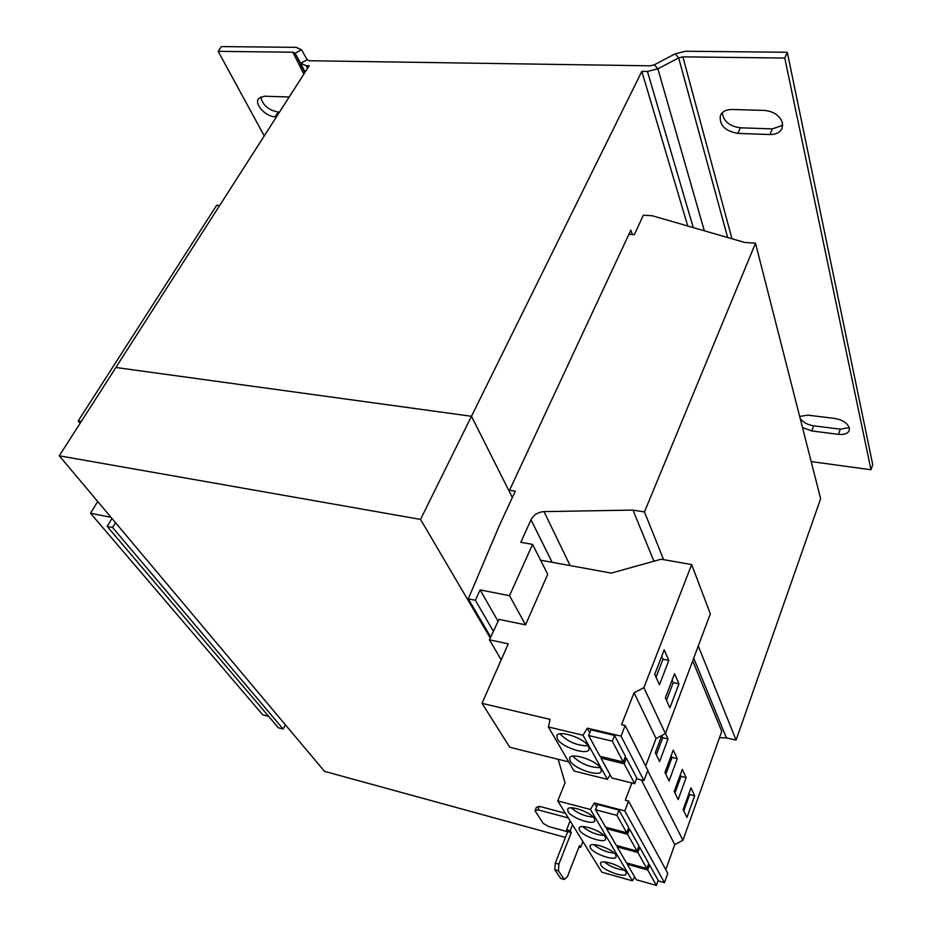 <?xml version="1.0" encoding="UTF-8"?>
<svg xmlns="http://www.w3.org/2000/svg" width="932" height="932" viewBox="0 0 932 932"><rect width="100%" height="100%" fill="white"/><g stroke="black" fill="none" stroke-linecap="round" stroke-linejoin="round"><path stroke-width="1.4" d="M289.176 97.01L264.257 96.217L258.397 98.699C254.215 104.302 265.958 116.861 275.185 116.78L276.489 116.826M802.499 427.555L811.819 430.957L838.474 434.359C844.252 434.895 847.852 433.601 849.262 430.456L849.355 428.033C847.514 423.093 842.679 419.901 834.839 418.456L807.893 415.148L799.656 416.418M782.496 123.059C779.944 115.65 773.909 111.432 764.403 110.407L731.946 109.487C726.191 109.498 722.347 111.456 720.424 115.358C719.073 125.005 724.898 131.016 737.888 133.381L769.925 134.534C776.053 134.569 780.119 132.472 782.123 128.255L782.496 123.059M557.371 738.925C561.46 747.138 587.591 755.805 589.094 749.375L588.616 746.474C584.748 738.226 558.21 729.43 556.812 735.861L557.371 738.925M559.969 733.857C567.751 741.802 577.153 745.786 588.197 745.798M570.128 760.92C574.054 768.818 599.87 777.416 601.268 771.23L600.814 768.539C597.109 760.617 570.897 751.891 569.615 758.089L570.128 760.92M572.807 756.167C580.461 763.692 589.607 767.514 600.243 767.653M579.459 830.144C582.721 836.354 604.728 843.914 605.683 839.115L605.287 837.134C602.188 830.913 579.89 823.259 579.017 828.07L579.459 830.144M582.71 826.614C588.919 831.787 595.991 834.746 603.948 835.468M568.089 811.621C571.491 818.051 593.731 825.67 594.767 820.719L594.348 818.587C591.121 812.145 568.567 804.421 567.623 809.395L568.089 811.621M571.246 807.858C577.584 813.333 584.9 816.409 593.171 817.073M600.895 865.059C603.913 870.837 625.419 878.282 626.257 873.797L625.896 872.061C623.019 866.271 601.245 858.733 600.499 863.23L600.895 865.059M604.355 861.925C610.25 866.562 616.879 869.3 624.242 870.139M590.387 847.945C593.533 853.933 615.283 861.436 616.168 856.799L615.796 854.935C612.813 848.947 590.783 841.351 589.968 846L590.387 847.945M593.742 844.613C599.8 849.518 606.65 852.361 614.304 853.141M636.533 778.768L643.942 780.608L647.81 770.333L625.162 725.515L621.574 724.688L634.063 692.779L643.861 687.653L691.661 564.582L661.114 559.223L611.241 573.098L541.41 560.342L541.049 561.157M493.401 631.302L475.355 600.278L480.131 589.909L509.536 595.699L525.543 624.848L498.981 619.396L489.405 639.818L508.278 643.837L481.995 703.334L550.101 719.388L548.389 726.972L583.013 735.232L587.346 728.172L621.038 736.117L643.942 780.608M587.346 728.172L589.781 732.657M634.669 783.684L611.835 777.975L600.965 758.1L624.195 763.774L634.669 783.684L636.777 778.115L626.374 758.124L624.894 757.774M623.263 762.003L625.442 756.353L614.549 735.43L590.911 729.849L588.628 735.534L612.301 741.173L623.263 762.003L599.998 756.33L588.628 735.534M97.732 501.544L90.521 513.252L262.731 714.797L268.602 716.312M110.955 517.272L90.521 513.252M111.968 518.483L107.168 526.394L278.342 727.764L283.153 729.034L285.425 724.84M107.168 526.394L112.574 527.477L283.153 729.034M112.574 527.477L115.58 522.782M475.355 600.278L468.295 598.857L499.529 525.147L515.303 491.176L509.536 490.255M468.295 598.857L490.698 637.045M480.131 589.909L498.084 621.306M525.543 624.848L547.713 574.31L532.568 544.381L520.802 542.296L530.995 519.8L552.128 562.299M509.536 595.699L532.568 544.381M663.631 559.666L644.466 511.936L632.968 510.084L544.043 511.621C538.032 512.076 533.687 514.802 530.995 519.8M693.723 658.178L726.424 737.899L719.516 737.631M632.968 510.084L653.938 561.227M698.289 645.993L736.07 740.101L726.424 737.899M736.07 740.101L820.638 498.713L755.503 243.217L744.75 242.46L652.33 215.77L643.36 215.199L634.319 234.689L628.89 234.305M644.466 511.936L755.503 243.217M219.649 205.529L216.655 205.32L78.218 420.938L80.117 423.303M81.317 421.439L78.218 420.938M811.178 461.585L870.989 469.763L872.713 464.602L787.284 52.262L685.556 51.248L675.083 53.87L654.357 64.774L650.198 65.811L309.412 60.743L307.176 59.73L301.537 49.804L296.05 47.346L221.42 46.6L218.17 51.342L264.245 135.932M307.176 59.73L300.64 63.178L295.06 53.217L292.869 52.227L218.17 51.342M260.704 96.811C262.568 105.071 268.404 110.151 278.214 112.038L279.518 112.085M305.113 72.137L300.64 63.178L306.22 65.718L307.537 68.374M870.989 469.763L784.779 58.052L682.876 56.84L731.969 238.767M787.284 52.262L784.779 58.052M800.122 418.212C802.86 422.243 807.38 424.782 813.683 425.831L840.303 429.174L849.25 427.625M722.277 112.69C723.442 121.23 729.453 126.274 740.346 127.801L772.325 128.884L782.729 125.319M675.083 53.87L678.671 57.889L682.876 56.84M687.746 225.998L641.833 71.333L647.437 71.426L657.876 68.828L704.324 230.786M727.624 237.509L678.671 57.889L657.876 68.828L654.357 64.774M641.833 71.333L471.476 416.278L115.871 367.488L309.191 65.776L306.22 65.718M471.476 416.278L509.128 491.106M632.327 234.549L630.836 230.122L509.14 491.106M565.433 837.402L324.522 771.358L59.287 455.806L115.871 367.499L471.464 416.289L420.542 519.404L59.287 455.806M583.362 842.318L582.628 842.12M490.255 638.001L420.542 519.404M535.003 810.805L536.424 807.322L539.395 806.343L537.962 809.838L535.003 810.805L543.158 823.375L548.785 826.602L567.67 831.74M565.409 813.263L539.395 806.343M512.355 497.513L471.464 416.289M572.528 824.797L570.174 830.762L571.304 832.556L558.862 864.15L558.431 870.756L554.843 869.731L560.668 878.422L564.233 879.447L567.32 876.919L579.494 845.673L580.578 847.409L582.861 841.514M554.843 869.731L555.274 863.125L567.728 831.589L566.598 829.795L570.128 820.894M558.431 870.756L564.233 879.447M568.299 817.947L537.962 809.838M570.174 830.762L566.598 829.795M578.982 846.967L580.578 847.409M567.728 831.589L571.304 832.556M555.274 863.125L558.862 864.15M489.405 639.818L501.206 659.833M621.038 736.117L625.162 725.515M645.643 766.057L656.058 738.505L665.425 733.601L710.347 613.838L691.661 564.582M548.389 726.972L574.019 770.997L607.396 779.373L610.111 774.83M481.995 703.334L509.804 747.266L568.73 761.91M665.378 697.812L669.91 707.819L678.962 683.808L674.547 673.65L665.378 697.812M664.201 649.825L654.73 674.325L659.472 684.787L668.815 660.438L664.201 649.825M643.861 687.653L665.425 733.601M583.013 735.232L607.396 779.373M634.063 692.779L656.058 738.505M626.374 758.124L624.195 763.774M601.513 756.702L600.965 758.1M558.175 759.289L565.048 782.81L557.767 800.903L590.422 809.477L594.325 802.953L624.813 810.887L628.541 801.054L625.302 800.227L631.849 782.985M665.774 869.684L674.768 844.567L682.935 840.303L721.752 731.34L692.709 660.881M658.015 880.868L664.458 882.662L667.778 873.377L628.541 801.054M557.767 800.903L601.816 872.189L632.409 880.822L634.657 876.896M626.758 832.812L628.727 827.581L618.941 810.059L597.54 804.479L595.501 809.745L616.926 815.36L626.758 832.812L605.66 827.185L595.501 809.745M624.813 810.887L664.458 882.662M594.325 802.953L596.608 806.891M637.034 851.056L616.297 845.406L606.534 828.664L627.597 834.303L637.034 851.056L638.944 845.883L629.554 829.072L628.296 828.734M590.422 809.477L632.409 880.822M641.367 779.967L674.768 844.567M647.705 770.613L682.935 840.303M661.802 735.499L655.301 752.765L659.6 761.549L668.023 738.983L665.46 733.519M664.947 772.5L669.071 780.934L677.261 758.671L673.242 750.109L664.947 772.5M646.901 868.566L626.502 862.916L617.124 846.838L637.837 852.477L646.901 868.566L648.754 863.475L639.748 847.316L638.537 846.99M656.384 885.4L636.323 879.75L627.306 864.29L647.67 869.94L656.384 885.4L658.19 880.379L649.522 864.849L648.369 864.535M674.209 791.466L678.17 799.563L686.138 777.603L682.271 769.366L674.209 791.466M683.121 809.687L686.931 817.492L694.678 795.812L690.962 787.878L683.121 809.687M639.748 847.316L637.837 852.477M617.532 845.743L617.124 846.838M649.522 864.849L647.67 869.94M627.69 863.242L627.306 864.29M618.941 810.059L616.926 815.36M629.554 829.072L627.597 834.303M606.965 827.534L606.534 828.664M614.549 735.43L612.301 741.173M683.75 810.968L689.645 794.553L689.028 793.249M689.645 794.553L694.678 795.812M674.954 792.992L681.024 776.356L680.29 774.807M681.024 776.356L686.138 777.603M665.821 774.294L672.054 757.436L671.203 755.619M672.054 757.436L677.261 758.671M656.314 754.838L662.734 737.748L661.743 735.663M662.734 737.748L668.023 738.983M656.046 677.214L662.978 659.227L661.697 656.314M662.978 659.227L668.815 660.438M666.508 700.305L673.23 682.585L672.123 680.045M673.23 682.585L678.962 683.808M544.043 511.621L570.128 565.584M292.869 52.227L303.832 74.141M301.537 49.804L295.06 53.217L304.776 72.673M647.437 71.426L693.28 227.594M740.346 127.801L737.888 133.381M769.925 134.534L772.325 128.884M813.683 425.831L811.819 430.957M838.474 434.359L840.303 429.174M278.214 112.038L275.185 116.78"/></g></svg>
